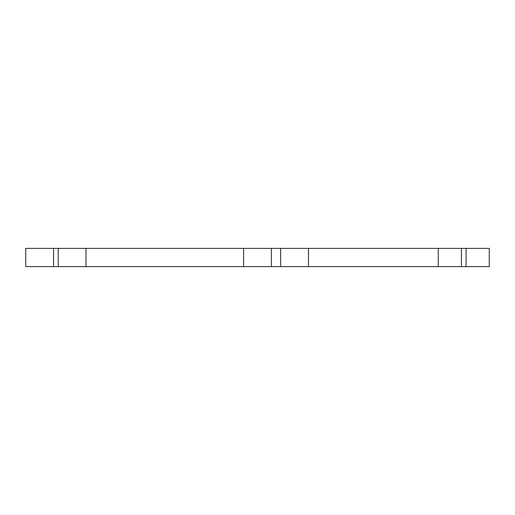 <?xml version="1.0" encoding="UTF-8"?>
<svg xmlns="http://www.w3.org/2000/svg" width="515" height="515" viewBox="0 0 515 515"><rect width="100%" height="100%" fill="white"/><g stroke="black" fill="none" stroke-linecap="round" stroke-linejoin="round"><path stroke-width="0.77" d="M466.075 266.622L466.075 248.378L489.25 248.378L489.25 266.622L308.485 266.622L308.485 248.378L243.595 248.378L243.595 266.622L271.405 266.622L271.405 248.378M308.485 266.622L271.405 266.622M243.595 248.378L86.005 248.378L86.005 266.622L243.595 266.622M86.005 248.378L25.75 248.378L25.75 266.622L53.56 266.622L53.56 248.378M86.005 266.622L53.56 266.622M466.075 248.378L438.265 248.378L438.265 266.622M308.485 248.378L438.265 248.378M280.675 266.622L280.675 248.378M58.195 266.622L58.195 248.378M461.44 266.622L461.44 248.378"/></g></svg>
